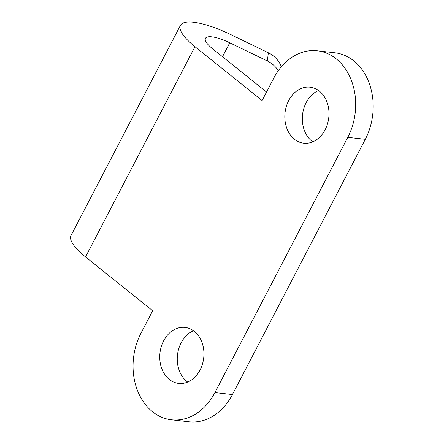 <?xml version="1.0" encoding="UTF-8"?>
<svg xmlns="http://www.w3.org/2000/svg" width="444" height="444" viewBox="0 0 444 444"><rect width="100%" height="100%" fill="white"/><g stroke="black" fill="none" stroke-linecap="round" stroke-linejoin="round"><path stroke-width="0.67" d="M347.791 137.335L214.907 392.596A57.248 44.683 -83.5 0 1 171.495 419.819A57.248 44.683 -83.5 0 1 140.948 333.278L152.675 310.756L85.542 256.915L194.972 46.703L262.104 100.538L273.831 78.016A57.248 44.683 96.5 0 1 317.244 50.794A57.248 44.683 96.5 0 1 347.791 137.335L365.295 139.311A57.248 44.683 -83.5 0 0 334.748 52.769L317.244 50.794M278.288 70.707A26.424 25.253 -173.5 0 0 267.399 61.011L268.337 52.764L230.697 34.56A54.606 15.096 27.5 0 0 180.453 25.325L71.023 235.536A54.606 15.096 27.5 0 0 85.542 256.915M268.337 52.764A26.424 25.253 6.5 0 1 281.368 66.744M214.907 392.596L232.412 394.572L365.295 139.311M232.412 394.572A57.248 44.683 96.5 0 1 189 421.8L171.495 419.819M267.399 61.011L229.764 42.802A26.424 7.304 27.5 0 0 205.45 38.334A26.424 7.304 27.5 0 0 212.476 48.679L266.533 92.036M312.754 141.836A28.183 22 96.5 0 1 306.199 102.564A28.183 22 96.5 0 1 318.553 90.509M193.49 330.758A28.183 22 -83.5 0 0 181.135 342.807A28.183 22 -83.5 0 0 187.69 382.079M288.694 100.583A28.183 22 96.5 0 1 310.067 87.179A28.183 22 96.5 0 1 325.108 129.781A28.183 22 96.5 0 1 303.735 143.184A28.183 22 96.5 0 1 288.694 100.583M200.044 370.03A28.183 22 -83.5 0 0 185.004 327.422A28.183 22 -83.5 0 0 163.631 340.826A28.183 22 -83.5 0 0 178.671 383.433A28.183 22 -83.5 0 0 200.044 370.03M180.453 25.325A54.606 15.096 27.5 0 0 194.972 46.703M222.516 56.732L229.764 42.802"/></g></svg>
